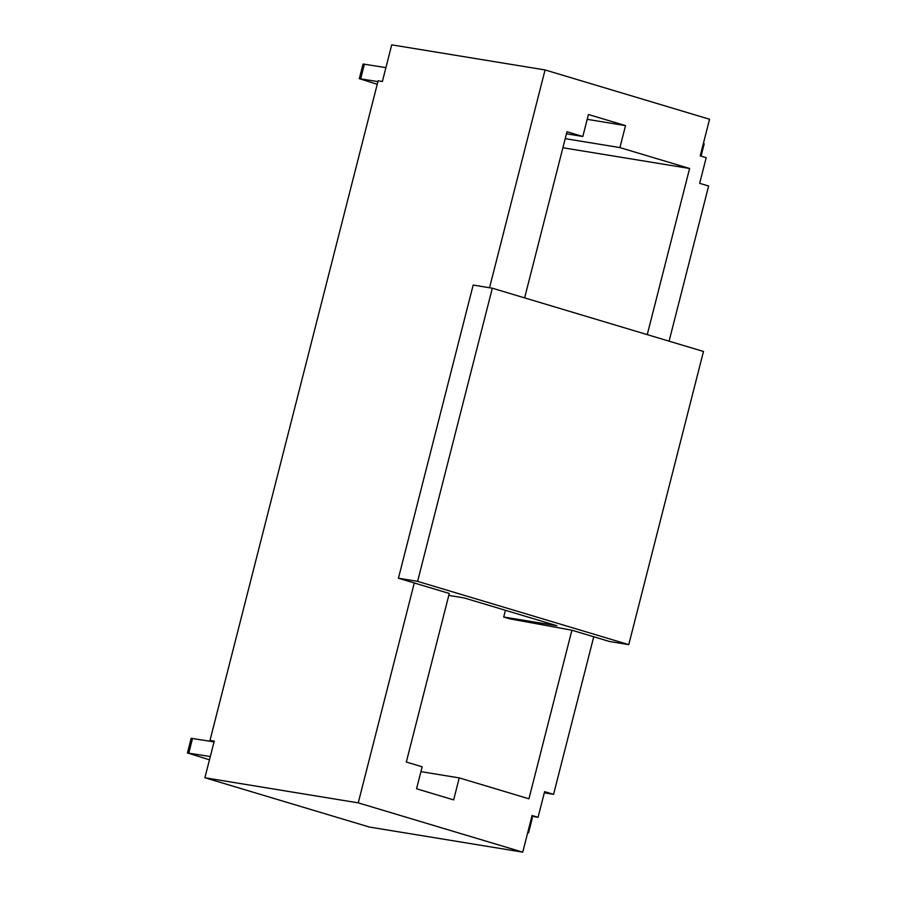 <?xml version="1.0" encoding="UTF-8"?>
<svg xmlns="http://www.w3.org/2000/svg" width="897" height="897" viewBox="0 0 897 897"><rect width="100%" height="100%" fill="white"/><g stroke="black" fill="none" stroke-linecap="round" stroke-linejoin="round"><path stroke-width="1.35" d="M669.084 341.174L708.63 186.015L699.66 183.336L706.197 157.681L700.221 155.887L709.561 119.245L545.062 69.944L489.538 287.746M545.062 69.944L391.72 44.85L382.38 81.492L378.119 80.797L209.988 740.417L214.248 741.113L204.897 777.755L369.407 827.056L522.738 852.15L358.239 802.86L204.897 777.755M593.747 636.758L553.572 794.338L544.3 792.813M531.887 816.281L538.065 817.302L532.078 815.508L522.738 852.15M453.647 799.889L416.556 788.777L422.162 766.789L406.319 762.035L449.285 593.466L398.436 578.229L417.598 581.368L628.763 644.64L609.59 641.512L571.905 630.221L528.938 798.79L459.253 777.901L453.647 799.889M420.928 771.633L459.253 777.901M562.89 147.747L689.602 168.479L647.253 334.626M587.199 119.346L625.523 125.614L619.917 147.601L689.602 168.479M565.211 138.643L619.917 147.601M566.444 133.81L582.826 136.49L588.432 114.502L625.523 125.614M524.622 297.882L566.971 131.736L582.826 136.49M414.291 582.983L358.239 802.86M209.988 740.417L214.103 741.651M538.065 817.302L544.602 791.647L553.572 794.338M377.222 84.296L359.316 78.678L377.917 81.582M359.316 78.678L363.05 64.023L385.912 67.623M703.416 143.318A15.159 0.919 14.3 0 1 704.19 143.823L701.05 156.134M209.483 759.804L187.439 752.953L210.313 756.552M187.439 752.953L191.173 738.298L214.047 741.897M527.817 832.248A15.159 0.919 14.3 0 1 528.58 832.764A15.159 0.919 14.3 0 1 527.66 832.842M531.551 817.593A15.159 0.919 14.3 0 1 532.313 818.098L528.58 832.764M417.598 581.368L492.33 288.206L703.483 351.478L628.763 644.64M492.33 288.206L473.168 285.067L398.436 578.229M448.78 595.417L464.231 597.951L556.959 625.736L503.71 617.024L509.687 618.818L571.905 630.221M505.426 610.296L503.71 617.024M360.672 78.757L364.406 64.102M188.807 753.032L192.541 738.377"/></g></svg>

